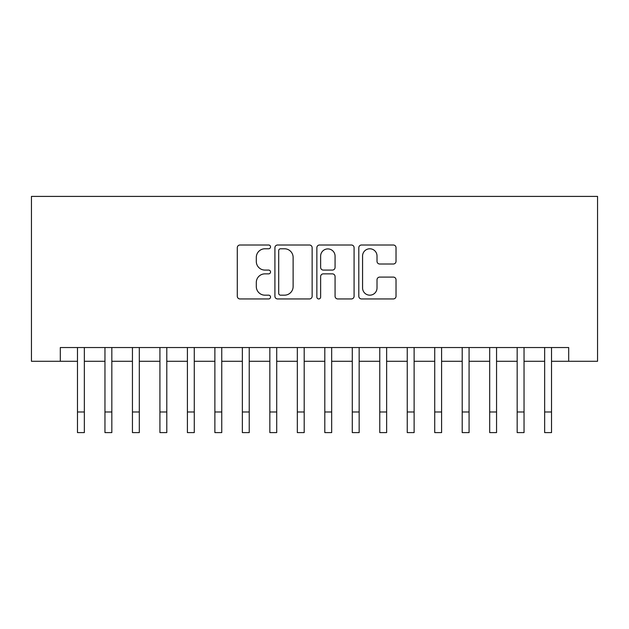 <?xml version="1.0" encoding="UTF-8"?>
<svg xmlns="http://www.w3.org/2000/svg" width="629" height="629" viewBox="0 0 629 629"><rect width="100%" height="100%" fill="white"/><g stroke="black" fill="none" stroke-linecap="round" stroke-linejoin="round"><path stroke-width="0.94" d="M270.533 246.89A1.887 1.887 0 0 0 268.646 245.003L239.987 245.003A2.697 2.697 0 0 0 237.29 247.7L237.29 296.251A2.697 2.697 0 0 0 239.987 298.948L268.646 298.948A1.887 1.887 0 0 0 270.533 297.061A1.887 1.887 0 0 0 268.646 295.174L264.935 295.174A8.633 8.633 0 0 1 256.302 286.541L256.302 282.492A8.633 8.633 0 0 1 264.935 273.859L268.646 273.859A1.887 1.887 0 0 0 270.533 271.972A1.887 1.887 0 0 0 268.646 270.085L264.935 270.085A8.633 8.633 0 0 1 256.302 261.452L256.302 257.41A8.633 8.633 0 0 1 264.935 248.777L268.646 248.777A1.887 1.887 0 0 0 270.533 246.89M393.329 264.015A2.697 2.697 0 0 0 396.026 261.318L396.026 247.7A2.697 2.697 0 0 0 393.329 245.003L361.502 245.003A2.697 2.697 0 0 0 358.805 247.7L358.805 296.251A2.697 2.697 0 0 0 361.502 298.948L393.329 298.948A2.697 2.697 0 0 0 396.026 296.251L396.026 279.795A2.697 2.697 0 0 0 393.329 277.098L379.712 277.098A2.697 2.697 0 0 0 377.015 279.795L377.015 287.956A7.218 7.218 0 0 1 369.797 295.174A7.218 7.218 0 0 1 362.579 287.956L362.579 255.995A7.218 7.218 0 0 1 369.797 248.777A7.218 7.218 0 0 1 377.015 255.995L377.015 261.318A2.697 2.697 0 0 0 379.712 264.015L393.329 264.015M60.305 361.282L60.305 347.546L568.695 347.546L568.695 361.282L597.55 361.282L597.55 196.405L31.45 196.405L31.45 361.282L77.477 361.282M312.141 247.7A2.697 2.697 0 0 0 309.444 245.003L277.609 245.003A2.697 2.697 0 0 0 274.912 247.7L274.912 296.251A2.697 2.697 0 0 0 277.609 298.948L309.444 298.948A2.697 2.697 0 0 0 312.141 296.251L312.141 247.7M319.556 245.003L351.391 245.003A2.697 2.697 0 0 1 354.088 247.7L354.088 296.251A2.697 2.697 0 0 1 351.391 298.948L337.765 298.948A2.697 2.697 0 0 1 335.068 296.251L335.068 276.556A2.697 2.697 0 0 0 332.371 273.859L323.337 273.859A2.697 2.697 0 0 0 320.633 276.556L320.633 297.061A1.887 1.887 0 0 1 318.746 298.948A1.887 1.887 0 0 1 316.859 297.061L316.859 247.7A2.697 2.697 0 0 1 319.556 245.003M84.349 361.282L104.964 361.282M111.828 361.282L132.444 361.282M139.308 361.282L159.923 361.282M166.795 361.282L187.403 361.282M194.275 361.282L214.882 361.282M221.754 361.282L242.362 361.282M249.233 361.282L269.841 361.282M276.713 361.282L297.328 361.282M304.192 361.282L324.808 361.282M331.672 361.282L352.287 361.282M359.159 361.282L379.767 361.282M386.638 361.282L407.246 361.282M414.118 361.282L434.725 361.282M441.597 361.282L462.205 361.282M469.077 361.282L489.692 361.282M496.556 361.282L517.172 361.282M524.036 361.282L544.651 361.282M551.523 361.282L568.695 361.282M280.581 248.777A1.887 1.887 0 0 0 278.694 250.664L278.694 293.287A1.887 1.887 0 0 0 280.581 295.174L284.489 295.174A8.633 8.633 0 0 0 293.122 286.541L293.122 257.41A8.633 8.633 0 0 0 284.489 248.777L280.581 248.777M335.068 256.129A7.218 7.218 0 0 0 327.851 248.911A7.218 7.218 0 0 0 320.633 256.129L320.633 267.388A2.697 2.697 0 0 0 323.337 270.085L332.371 270.085A2.697 2.697 0 0 0 335.068 267.388L335.068 256.129M77.477 411.987L84.349 411.987L84.349 432.595L77.477 432.595L77.477 347.546M84.349 411.987L84.349 347.546M104.964 411.987L111.828 411.987L111.828 432.595L104.964 432.595L104.964 347.546M111.828 411.987L111.828 347.546M132.444 411.987L139.308 411.987L139.308 432.595L132.444 432.595L132.444 347.546M139.308 411.987L139.308 347.546M159.923 411.987L166.795 411.987L166.795 432.595L159.923 432.595L159.923 347.546M166.795 411.987L166.795 347.546M187.403 411.987L194.275 411.987L194.275 432.595L187.403 432.595L187.403 347.546M194.275 411.987L194.275 347.546M214.882 411.987L221.754 411.987L221.754 432.595L214.882 432.595L214.882 347.546M221.754 411.987L221.754 347.546M242.362 411.987L249.233 411.987L249.233 432.595L242.362 432.595L242.362 347.546M249.233 411.987L249.233 347.546M269.841 411.987L276.713 411.987L276.713 432.595L269.841 432.595L269.841 347.546M276.713 411.987L276.713 347.546M297.328 411.987L304.192 411.987L304.192 432.595L297.328 432.595L297.328 347.546M304.192 411.987L304.192 347.546M324.808 411.987L331.672 411.987L331.672 432.595L324.808 432.595L324.808 347.546M331.672 411.987L331.672 347.546M352.287 411.987L359.159 411.987L359.159 432.595L352.287 432.595L352.287 347.546M359.159 411.987L359.159 347.546M379.767 411.987L386.638 411.987L386.638 432.595L379.767 432.595L379.767 347.546M386.638 411.987L386.638 347.546M407.246 411.987L414.118 411.987L414.118 432.595L407.246 432.595L407.246 347.546M414.118 411.987L414.118 347.546M434.725 411.987L441.597 411.987L441.597 432.595L434.725 432.595L434.725 347.546M441.597 411.987L441.597 347.546M462.205 411.987L469.077 411.987L469.077 432.595L462.205 432.595L462.205 347.546M469.077 411.987L469.077 347.546M489.692 411.987L496.556 411.987L496.556 432.595L489.692 432.595L489.692 347.546M496.556 411.987L496.556 347.546M517.172 411.987L524.036 411.987L524.036 432.595L517.172 432.595L517.172 347.546M524.036 411.987L524.036 347.546M544.651 411.987L551.523 411.987L551.523 432.595L544.651 432.595L544.651 347.546M551.523 411.987L551.523 347.546"/></g></svg>

